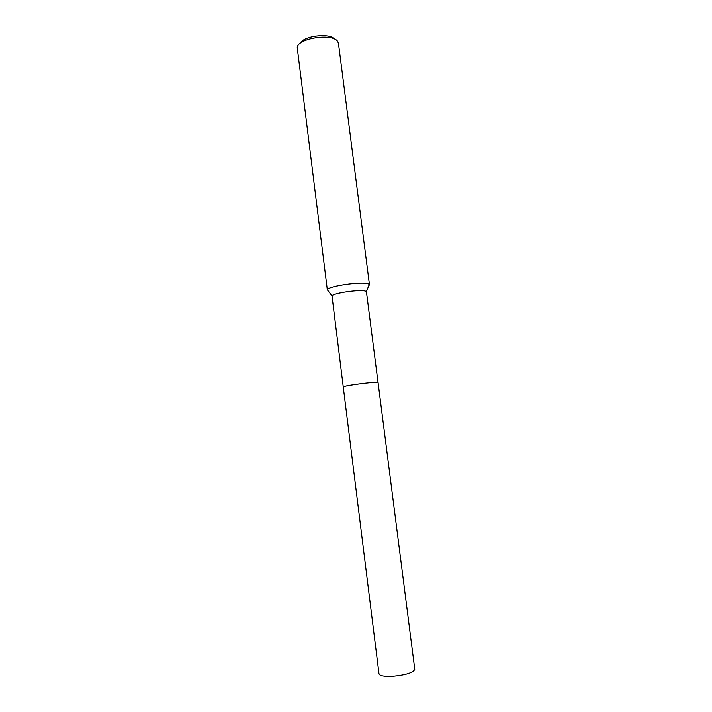<?xml version="1.0" encoding="UTF-8"?>
<svg xmlns="http://www.w3.org/2000/svg" width="712" height="712" viewBox="0 0 712 712"><rect width="100%" height="100%" fill="white"/><g stroke="black" fill="none" stroke-linecap="round" stroke-linejoin="round"><path stroke-width="1.07" d="M378.019 382.54L377.476 382.415C373.533 381.801 343.353 385.788 343.291 386.928M378.063 382.584L366.449 291.911L365.817 291.324C361.776 289.01 332.566 293.05 332.014 295.987L343.255 386.981M368.745 285.815L369.466 284.764L368.709 284.017C363.841 281.009 327.858 286.002 327.315 289.748L297.242 47.704C296.904 38.51 332.068 32.868 337.541 41.287L338.449 43.29L369.466 284.764M334.355 39.026C329.522 32.69 303.259 36.009 300.144 43.352M377.476 382.424C372.892 381.748 338.93 386.474 343.495 387.141M392.543 676.293C384.257 676.64 379.736 675.813 378.998 673.828L343.255 387.008C343.665 386.456 347.848 385.593 355.804 384.418C368.718 382.691 376.132 382.095 378.072 382.611L414.776 669.307C413.289 672.68 405.876 675.003 392.543 676.293M366.324 291.653L369.314 284.444M332.014 295.987L327.315 289.748"/></g></svg>
